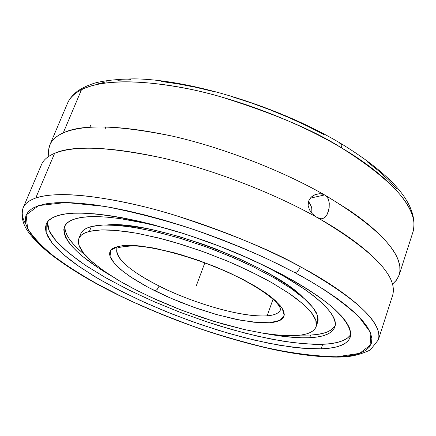 <?xml version="1.0" encoding="UTF-8"?>
<svg xmlns="http://www.w3.org/2000/svg" width="436" height="436" viewBox="0 0 436 436"><rect width="100%" height="100%" fill="white"/><g stroke="black" fill="none" stroke-linecap="round" stroke-linejoin="round"><path stroke-width="0.65" d="M25.969 224.469C22.231 218.278 21.293 212.714 23.163 207.776C24.863 203.634 29.059 200.386 35.741 198.026C59.678 189.409 119.72 198.216 174.335 215.084C229.925 233.293 271.922 250.498 300.328 266.707C298.943 270.129 297.183 272.14 295.041 272.74L268.058 259.262C247.054 249.632 222.6 239.811 194.69 229.816C164.971 220.109 135.089 212.316 105.043 206.446L65.945 202.522L38.641 205.596L26.144 214.97L27.615 228.551C34.379 238.819 44.379 249.011 57.607 259.126C78.747 273.71 99.452 285.863 119.72 295.597L120.08 295.772C139.912 305.587 165.767 316.285 197.633 327.867C220.06 335.464 243.757 342.282 268.723 348.32C293.76 353.487 316.422 356.31 336.712 356.795L359.646 353.356L370.894 344.609L369.984 331.747L358.795 316.596C340.979 300.388 319.724 285.771 295.041 272.74C297.183 272.14 298.943 270.129 300.328 266.707C338.527 286.812 384.389 319.414 378.334 339.862L370.328 349.939C361.984 353.928 353.487 356.245 344.832 356.899C325.245 357.885 301.303 355.389 273.018 349.421C221.096 337.764 169.855 319.801 119.295 295.537C91.418 281.89 68.43 268.031 50.336 253.97C40.423 246.078 32.858 238.421 27.653 230.993C22.47 223.401 20.977 215.662 23.163 207.776C24.907 203.601 29.098 200.353 35.741 198.026C56.348 191.382 93.113 194.44 146.049 207.193C197.203 220.185 256.052 242.917 300.328 266.707C357.008 298.644 383.01 323.027 378.334 339.862L392.651 295.259C397.981 276.429 373.112 250.673 318.046 217.984L315.811 216.73C272.315 192.538 214.605 170.285 164.225 158.372C112.09 146.785 75.559 145.101 54.631 153.303L35.741 198.026L54.631 153.303C72.599 145.041 109 146.698 163.822 158.273C217.362 170.836 276.887 194.859 315.811 216.73L312.258 213.7L309.511 209.869L308.121 205.547L308.579 201.132L310.988 197.35L312.765 195.9L315.86 194.391L319.223 193.742L321.452 193.824L324.722 194.925L310.252 198.167L324.722 194.925L325.801 195.628C380.35 228.72 404.81 255.147 399.18 274.914L396.646 279.885L392.52 284.136L396.171 280.512L398.678 276.288L399.916 271.475L399.796 266.096L398.248 260.183L395.239 253.801L390.77 247.016L384.879 239.904L377.636 232.557L369.15 225.074L359.564 217.553L349.023 210.081L325.801 195.628L328.243 198.881L329.267 203.04L329.164 207.634L328.123 212.141L326.357 215.793L324.084 218.049L321.354 218.796L318.046 217.984C355.972 239.108 385.947 264.314 391.899 282.201M341.137 143.657L341.862 145.199L341.415 147.831C395.419 181.926 419.296 209.901 413.039 231.75C421.045 205.165 377.898 169.015 341.415 147.831L341.857 145.869L341.688 144.37L341.137 143.657L339.824 143.542M267.181 315.833C274.86 315.152 279.307 313.097 280.522 309.669C279.165 313.168 274.724 315.223 267.181 315.833C244.018 317.909 194.816 304.066 159.14 286.016C178.041 296.218 233.631 317.675 267.181 315.833L272.996 299.27L267.181 315.833M242.427 279.422L254.64 285.874L265.791 293.025L275.525 300.742L282.239 308.454L284.196 315.321L280.048 320.351L269.552 322.744L253.834 322.231L235.042 319.147L215.509 314.252L197.039 308.416L180.689 302.322L166.825 296.458L155.118 290.926L157.233 289.368L159.14 286.016C129.65 270.903 115.578 258.51 116.93 248.831C113.758 260.51 141.978 277.558 159.14 286.016L157.233 289.368L155.118 290.926L144.523 285.362L133.629 278.898L123.268 271.628L114.788 263.894L110.008 256.39L110.886 250.111L118.712 246.198L133.318 245.424L152.851 247.871L174.493 252.864L195.584 259.36L214.403 266.369L230.192 273.176L242.427 279.422M321.152 348.838L301.919 348.211L279.416 345.247L254.504 340.156L228.006 333.175L200.724 324.553L173.43 314.552L146.883 303.451L121.84 291.553L99.065 279.182L79.336 266.696L63.433 254.493L52.14 243.005L46.183 232.71L46.194 224.109C47.753 220.322 51.715 217.46 58.086 215.531C84.688 206.806 164.301 222.513 237.571 253.485C278.451 270.952 312.683 290.594 332.515 307.342C346.01 319.713 351.912 329.66 350.228 337.175C347.361 344.418 337.671 348.304 321.152 348.838L322.673 344.293L321.152 348.838L329.022 348.255L335.824 347.072L341.459 345.285L345.841 342.876L348.876 339.857L350.484 336.232L350.604 332.014L349.176 327.229L346.162 321.904L341.535 316.084L335.295 309.822L327.469 303.167L318.1 296.202L307.266 289.003L295.063 281.651L281.629 274.239L251.692 259.638L218.948 245.991L185.147 234.039L152.12 224.431L136.446 220.654L121.595 217.624L107.752 215.357L95.064 213.869L83.663 213.16L73.657 213.22L65.111 214.022L58.086 215.531L52.603 217.706L48.679 220.507L46.292 223.875L45.415 227.766L46.003 232.115L47.998 236.868L51.334 241.964L55.933 247.354L61.721 252.978L68.61 258.782L76.513 264.712L95.01 276.778L116.499 288.801L140.272 300.459L165.636 311.44L191.905 321.474L218.392 330.297L244.4 337.671L269.219 343.361L292.115 347.149L312.307 348.838L321.152 348.838M47.47 221.886L49.208 230.944L56.495 241.473L68.703 253.005L85.14 265.11L105.076 277.383L127.775 289.455L152.524 301.003L178.602 311.724L205.307 321.337L231.925 329.594L257.731 336.238L281.983 341.039L303.897 343.791L322.673 344.293L313.827 344.336L293.624 342.729L270.734 339.012L245.926 333.377L219.929 326.041L206.713 321.806L180.275 312.361L154.409 301.821L129.792 290.452L107.114 278.539L87.08 266.401L78.278 260.357L63.536 248.547L57.775 242.885L53.203 237.451L49.889 232.306L47.922 227.505L47.361 223.107M355.645 313.5L362.49 320.607L367.466 327.18L370.584 333.159L371.881 338.51L371.423 343.197L369.281 347.203L365.542 350.506L360.31 353.111L353.689 355.024L345.786 356.245L336.712 356.795L326.591 356.697L303.647 354.632L291.041 352.719L264.102 347.274L235.538 339.873L206.119 330.761L191.317 325.643L162.001 314.449L133.661 302.197L119.72 295.597L94.236 282.315L71.591 268.761L52.571 255.305L44.668 248.743L37.981 242.367L32.591 236.236L28.613 230.415L26.122 224.96L25.217 219.946L25.958 215.433L28.416 211.498L32.635 208.195L38.641 205.596L46.434 203.754L55.999 202.724L67.28 202.549L80.197 203.252L94.634 204.865L110.45 207.389L127.47 210.811L145.477 215.106L164.247 220.229L183.518 226.12L203.029 232.71L222.502 239.893L241.658 247.583L260.232 255.66L277.961 264.009L294.611 272.511L310.367 281.275L324.221 289.722L336.45 297.979L346.952 305.936L355.651 313.506M238.1 253.708C301.494 280.697 341.121 312.917 334.717 327.163C332.227 333.513 323.899 337.028 309.729 337.704C297.761 338.216 283.242 336.886 266.167 333.709L283.945 336.461L301.908 337.802L309.729 337.704L310.617 335.066L309.729 337.704L316.656 337.077L322.602 335.905L327.496 334.194L331.246 331.932L333.791 329.131L335.061 325.796L335.001 321.937L333.573 317.593L330.739 312.781L326.499 307.549L320.852 301.941L313.822 296.006L305.462 289.815L285.04 276.936L273.187 270.402L260.406 263.916L238.105 253.714M112.09 276.408C77.684 256.183 61.808 239.598 64.479 226.66C65.934 223.085 69.716 220.42 75.82 218.654C94.078 213.188 136.893 218.681 185.611 234.192L159.478 226.666L145.679 223.341L120.32 218.649L109.055 217.313L98.885 216.659L89.914 216.681L82.208 217.357L75.82 218.654L70.785 220.556L67.106 223.009L64.79 225.979L63.814 229.418L64.141 233.271L65.732 237.5L68.528 242.045L72.474 246.863L77.499 251.904L83.532 257.115L98.318 267.868L112.09 276.413M65.144 225.352C63.825 233.325 70.49 243.217 85.151 255.033L78.545 249.327L73.537 244.269L69.602 239.424L66.817 234.857L65.242 230.606L64.926 226.72M300.529 335.131L310.617 335.066L300.529 335.131M321.354 218.796L316.907 217.433L312.258 213.7L309.511 209.869L308.121 205.547L308.579 201.132L310.988 197.35L314.787 194.799L319.223 193.742L323.583 194.363L325.801 195.628L328.243 198.881L329.267 203.04L329.164 207.634L327.311 214.125L325.272 217.106L322.417 218.698M63.242 132.915C84.382 123.993 120.941 125.105 172.918 136.245C223.128 147.771 280.473 169.92 323.583 194.363C285.013 172.258 225.875 148.289 172.514 136.157C117.845 125.067 81.418 123.988 63.242 132.915L81.494 89.696L63.242 132.915C51.96 137.847 47.159 145.651 48.837 156.317L48.489 150.404L49.818 144.986C51.889 140.049 56.364 136.027 63.242 132.915M399.18 274.914L413.039 231.75C418.958 206.07 394.978 176.7 341.105 143.635C280.397 107.142 191.115 79.51 134.075 78.851C118.02 79.085 105.011 80.458 95.037 82.987C88.17 85.167 82.241 87.936 77.248 91.288C72.343 95.337 69.106 99.326 67.531 103.261C69.814 97.833 74.469 93.309 81.494 89.696C106.847 76.393 166.563 81.145 219.815 96.487C273.906 113.409 314.443 130.522 341.415 147.831C299.21 122.69 242.345 100.465 192.129 89.593C140.092 79.189 103.212 79.221 81.494 89.696C74.42 93.353 69.765 97.877 67.531 103.261L49.818 144.986M303.396 297.837C273.377 265.377 151.287 219.973 107.354 224.927L117.115 224.872L125.639 225.466L145.21 228.317L156.055 230.562L179.25 236.579L203.508 244.416L215.667 248.907L239.282 258.739L260.995 269.295L270.816 274.685L287.842 285.346L294.872 290.496L303.396 297.837M316.116 326.7L317.74 321.899L317.533 315.484L313.01 307.598L304.121 298.464L291.019 288.403L274.091 277.808L253.937 267.115L231.391 256.804L207.427 247.348L183.125 239.173L159.587 232.65L137.847 228.033L118.788 225.472L103.13 225.003L91.353 226.562L89.396 231.396L101.152 229.914L116.804 230.453L135.863 233.08L157.619 237.751L181.174 244.313L205.503 252.504L229.5 261.965L252.09 272.266L272.282 282.931L289.253 293.483L302.399 303.489L311.326 312.552L315.882 320.367L316.116 326.7C314.029 332.03 307.015 335.006 295.074 335.627L288.272 335.731L272.549 334.57L263.78 333.344L244.819 329.66L214.011 321.408L182.204 310.443L151.45 297.494L132.533 288.163L123.77 283.378L115.567 278.571L101.141 269.007L89.816 259.785L85.483 255.403L82.115 251.229L79.777 247.305L78.507 243.675L78.355 240.383L79.347 237.473L81.516 234.982L84.867 232.944L89.396 231.396L95.092 230.371L101.92 229.892L109.828 229.979L128.604 231.887L139.291 233.712L162.688 239.037L175.119 242.492L200.696 250.776L226.153 260.559L238.432 265.862L261.333 276.947L271.683 282.588L289.602 293.722L296.998 299.085L303.249 304.235L308.323 309.113L312.187 313.669L314.83 317.871L316.253 321.675L316.482 325.06L315.539 327.997L313.473 330.477L310.334 332.483L306.176 334.009L301.063 335.055L295.074 335.627L280.375 335.344L262.946 333.208L243.457 329.349L222.578 323.948L200.974 317.201L179.305 309.326L158.208 300.557L138.332 291.155L120.303 281.389L104.76 271.568L92.301 262.014L83.505 253.071L78.883 245.097L78.862 238.465C80.164 235.238 83.679 232.879 89.396 231.396L91.353 226.562C85.62 228.093 82.093 230.497 80.769 233.772L78.872 238.432M158.977 133.269L158.034 134.059M105.43 128.315L105.725 126.892M90.911 127.159L90.541 125.05M243.228 279.558L226.475 271.492L199.519 260.733L181.245 254.782L155.494 248.373L140.561 246.029L134.005 245.463L123.034 245.555L115.208 247.217L112.543 248.596L110.722 250.319L109.758 252.362L109.632 254.689L110.335 257.278L111.839 260.107L117.137 266.331L120.848 269.666L130.195 276.642L148.24 287.384L170.111 297.908L193.628 307.211L217.417 314.792L239.811 320.1L259.148 322.689L269.552 322.744L273.841 322.248L277.449 321.397L280.337 320.198L282.457 318.651L283.776 316.759L284.267 314.541L283.901 312.013L282.675 309.189L280.571 306.088L273.786 299.194L269.143 295.461L257.54 287.618L243.228 279.558M367.406 161.914L378.862 171.081L388.612 180.084L396.586 188.804M96.47 84.241L106.33 81.805M117.813 80.268L130.844 79.668M161.015 81.445L177.834 83.848L195.546 87.255L213.918 91.625M232.704 96.923L251.648 103.081L270.478 110.008L288.932 117.616L306.753 125.797L323.697 134.424M81.265 232.764L83.445 230.23L86.813 228.148L91.353 226.562L97.059 225.494L103.893 224.976L111.807 225.025L130.587 226.862L152.671 231.02L177.076 237.364L202.626 245.621L215.433 250.346L240.307 260.701L252.057 266.194L273.492 277.465L291.368 288.643L304.971 299.216L310.023 304.126L313.865 308.726L316.492 312.966L317.899 316.814L318.111 320.237L317.724 321.937M311.849 213.248L311.795 208.566L311.184 206.239L308.443 201.568C311.271 204.904 312.405 208.8 311.849 213.248M334.712 326.362L332.161 329.191L328.401 331.48L323.507 333.218L317.55 334.412L310.617 335.066C323.714 334.401 331.867 331.289 335.071 325.736M50.571 155.265L54.631 153.303C47.824 156.17 43.437 159.958 41.469 164.655L23.163 207.776M350.451 335.055L347.399 338.123L343.007 340.587L337.36 342.429L330.548 343.661L322.673 344.293C337.284 343.737 346.631 340.521 350.713 334.657M196.364 285.602L204.816 262.875M200.042 275.71L198.113 280.898M280.522 309.669L280.092 307.756C278.849 305.701 279.253 305.369 273.258 299.505C266.162 293.303 255.894 286.615 242.465 279.438C207.765 261.186 157.396 246.204 132.631 245.888C110.025 247.446 118.897 249.615 116.93 248.831"/></g></svg>

